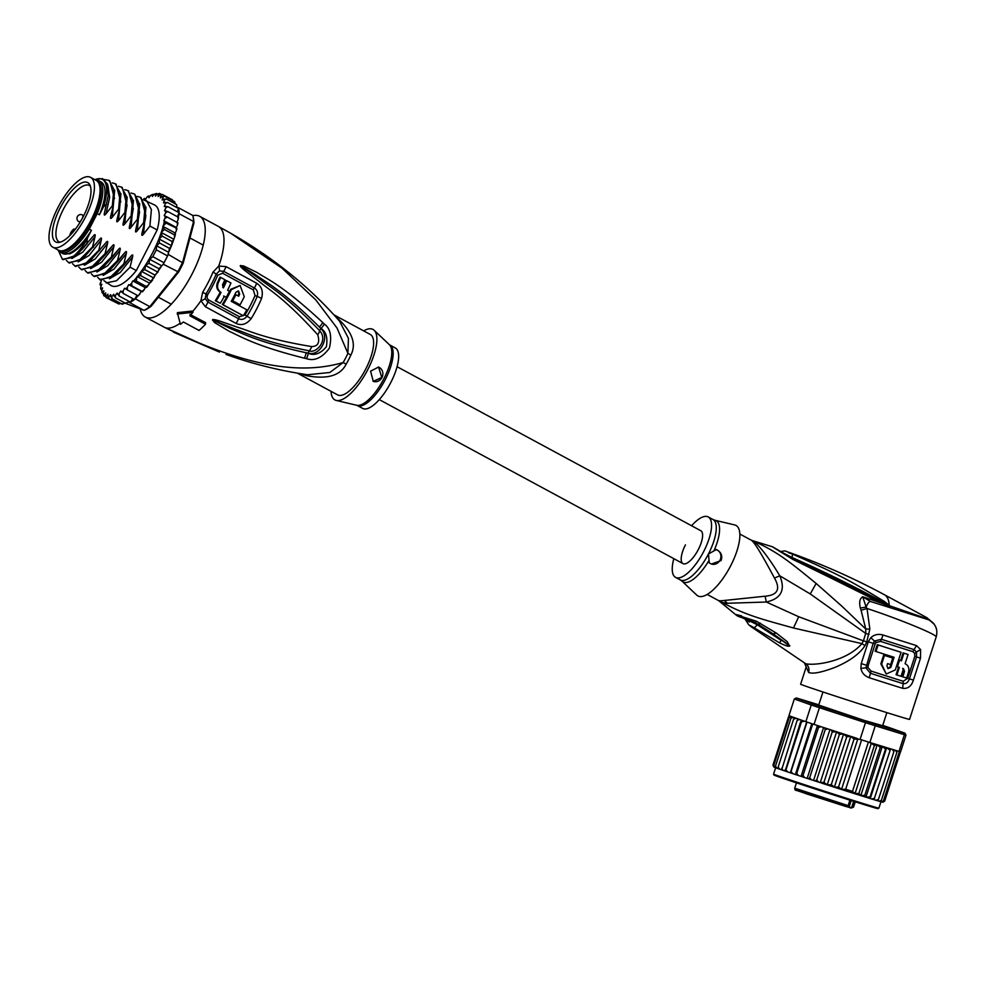 <?xml version="1.0" encoding="UTF-8"?>
<svg xmlns="http://www.w3.org/2000/svg" width="986" height="986" viewBox="0 0 986 986"><rect width="100%" height="100%" fill="white"/><g stroke="black" fill="none" stroke-linecap="round" stroke-linejoin="round"><path stroke-width="1.48" d="M85.412 217.13A39.687 14.396 -61.6 0 0 90.564 177.344A39.687 14.396 -61.6 0 0 59.628 204.336A39.687 14.396 -61.6 0 0 58.001 207.393A39.687 14.396 -61.6 0 0 52.85 247.19A39.687 14.396 -61.6 0 0 83.785 220.186A39.687 14.396 -61.6 0 0 85.412 217.13M90.564 177.344L96.197 180.389A39.687 14.396 118.4 0 1 91.045 220.174A39.687 14.396 118.4 0 1 89.418 223.23A39.687 14.396 118.4 0 1 58.482 250.222L52.85 247.19M69.057 236.369A33.721 12.239 -61.6 0 0 70.733 234.68A33.721 12.239 -61.6 0 0 89.738 184.653A33.721 12.239 -61.6 0 0 74.357 188.153A33.721 12.239 -61.6 0 0 72.681 189.842A33.721 12.239 -61.6 0 0 53.934 223.6A33.721 12.239 -61.6 0 0 58.507 242.482A33.721 12.239 -61.6 0 0 69.057 236.369M60.22 242.174A31.959 11.598 118.4 0 1 59.024 241.743A31.959 11.598 118.4 0 1 58.285 221.283A31.959 11.598 118.4 0 1 75.133 192.369A31.959 11.598 118.4 0 1 76.723 190.766A31.959 11.598 118.4 0 1 89.393 185.491A31.959 11.598 118.4 0 1 90.404 186.255M346.185 364.142A15.258 1.331 -149.7 0 0 343.153 362.552A34.843 12.645 -61.6 0 0 345.987 357.339A34.843 12.645 -61.6 0 0 347.898 353.308L348.428 338.346L339.517 321.14C309.69 286.988 273.368 257.666 230.539 233.152L282.181 268.303L315.84 299.954L337.015 328.03L347.898 353.308A15.258 2.909 -156 0 0 350.868 355.022A34.35 12.461 118.4 0 1 348.982 358.99A34.35 12.461 118.4 0 1 348.662 359.631A34.35 12.461 118.4 0 1 346.185 364.13C340.429 375.604 327.377 379.487 307.028 375.789L298.783 373.411M213.038 272.087A7.629 1.799 22.9 0 1 216.144 274.194L219.434 270.94A7.629 3.932 72.5 0 0 218.732 266.072L226.004 266.59L256.594 283.192C261.771 286.433 263.435 291.536 261.561 298.475A54.883 19.905 118.4 0 1 251.184 318.638C246.574 324.332 241.484 325.91 235.95 323.359L205.371 306.72L200.91 300.755L202.648 292.312A57.237 20.768 -61.6 0 0 208.021 282.76A57.237 20.768 -61.6 0 0 208.231 282.341A57.237 20.768 -61.6 0 0 213.038 272.087L218.732 266.072A57.237 20.768 -61.6 0 0 218.436 226.447L199.665 216.304A57.237 20.768 -61.6 0 1 192.233 273.689A57.237 20.768 118.4 0 1 145.262 317.036A57.237 20.768 118.4 0 1 140.258 309.037M199.665 216.304A57.237 20.768 -61.6 0 0 192.849 215.688M219.434 270.94L223.649 271.323L254.302 287.961C257.235 289.798 258.196 292.632 257.186 296.453A53.712 19.486 118.4 0 1 247.03 316.198C244.479 319.316 241.644 320.142 238.501 318.7L207.861 302.036L205.211 298.635L206.025 293.89L207.701 294.666C206.604 297.057 206.986 298.869 208.847 300.089A3.821 1.417 -62 0 0 207.861 302.036A7.629 2.835 -62 0 1 205.371 306.72M202.648 292.312A7.629 1.023 31.4 0 0 206.025 293.89A55.709 20.213 118.4 0 0 211.25 284.597A55.709 20.213 118.4 0 0 211.46 284.19A55.709 20.213 118.4 0 0 216.144 274.194A3.821 0.9 22.9 0 0 217.684 275.254L222.626 273.258L253.303 289.896L255.029 295.455A53.133 19.276 118.4 0 1 244.984 314.99L239.499 316.765L208.847 300.089M232.942 356.833L226.016 354.43C252.268 363.859 279.457 370.637 307.558 374.754L329.805 372.498L343.153 362.552C310.43 371.796 261.339 374.36 165.106 327.648L145.262 317.036M177.209 314.016L192.948 312.352L193.096 310.96L177.357 312.661L180.401 324.332A59.148 21.458 -61.6 0 0 183.371 321.991L199.012 330.433A59.148 21.458 -61.6 0 0 205.507 324.246L205.68 322.681L190.015 314.423M304.329 358.152C254.524 345.667 240.572 336.3 229.307 331.358L214.541 322.558L212.483 319.908C212.397 319.205 214.48 319.464 218.707 320.66L237.219 327.13C249.828 330.914 264.679 338.827 311.662 346.579C318.022 346.419 320.043 342.475 317.726 334.772C284.005 297.562 269.794 290.525 260.033 282.132L244.54 270.312C241.2 267.502 239.82 265.937 240.387 265.604L243.604 265.937L257.136 272.555C267.157 279.248 281.971 284.609 322.668 322.471L324.234 324C330.409 328.338 332.122 336.411 329.349 348.194C322.04 357.918 314.398 361.394 306.436 358.633L304.329 358.152A7.629 3.5 -75.5 0 0 306.116 352.741C256.939 341.932 242.519 333.182 231.081 328.917L212.791 320.006L235.531 329.275C247.806 333.527 262.301 341.489 309.111 350.806C315.434 353.986 328.93 340.823 319.526 330.532C284.609 294.42 270.62 287.604 260.698 279.704L240.695 265.813A7.629 5.115 54.5 0 0 240.485 265.481M306.436 358.633A7.629 3.525 -75.7 0 0 308.187 353.259L306.116 352.741L308.199 353.124C320.006 356.858 330.556 336.855 320.82 328.548L319.365 326.982L320.931 328.449C326.046 331.53 327.87 337.631 326.378 346.739C320.413 353.777 314.349 355.946 308.187 353.259L309.111 350.806A7.629 3.796 100.9 0 0 311.662 346.579M214.541 322.558A7.629 3.599 -53 0 0 215.564 321.621L212.828 320.056A7.629 4.56 2.1 0 1 212.434 320.068M212.483 319.908A7.629 3.981 28.5 0 0 212.791 320.006L217.918 321.941A7.629 2.428 107.8 0 0 218.707 320.66M317.726 334.772A7.629 3.587 -43.4 0 0 319.526 330.532L320.931 328.449A7.629 3.352 133.1 0 0 324.234 324M244.54 270.312A7.629 2.292 -51.4 0 0 245.07 269.042L240.646 265.813A7.629 4.634 25.6 0 0 240.387 265.604M243.604 265.937A7.629 3.71 110.6 0 1 243.468 267.268L256.323 275.205C265.875 282.464 280.517 288.528 319.365 326.982A7.629 3.328 132.8 0 0 322.668 322.471M219.447 352.101L165.106 327.648L219.447 352.101L173.474 332.171M305.524 374.458A15.258 6.101 -78.4 0 1 307.028 375.789M336.399 317.578A15.258 6.458 130.2 0 0 336.892 317.677C352.088 331.407 356.747 343.855 350.868 355.022M335.647 316.728L336.892 317.677M333.946 314.842L370.268 334.451A34.35 12.461 118.4 0 1 365.818 368.887A34.35 12.461 -61.6 0 1 337.631 394.893L297.427 373.189M363.686 330.902A40.069 14.531 -61.6 0 1 372.24 329.09A40.069 14.531 118.4 0 1 374.15 330.261A40.069 14.531 118.4 0 1 366.743 371.586A40.069 14.531 118.4 0 1 336.251 400.439A40.069 14.531 118.4 0 1 335.659 400.267A40.069 14.531 -61.6 0 1 331.05 391.343M357.092 405.406A34.35 12.461 -61.6 0 0 357.178 405.456L362.663 408.414A34.35 12.461 -61.6 0 0 363.304 408.697A34.35 12.461 118.4 0 0 390.407 383.258A34.35 12.461 118.4 0 0 395.3 347.972L389.408 344.718L374.15 330.261M370.588 371.167L378.575 367.051L381.792 377.453L373.275 381.372L370.588 371.167M378.328 366.977A7.629 7.099 -70.4 0 1 373.09 381.311M220.691 277.436L219.89 277.152A54.92 19.917 118.4 0 1 217.549 282.329C215.922 286.507 216.809 289.798 220.248 292.189A54.809 19.88 118.4 0 1 215.305 300.693L220.322 303.257A56.978 20.669 -61.6 0 0 224.401 296.293L226.262 297.304A56.905 20.644 -61.6 0 0 229.442 291.215L227.593 290.204A56.978 20.669 -61.6 0 0 230.946 282.982L226.731 280.702A57.102 20.718 118.4 0 1 223.378 287.924L222.516 284.868A57.139 20.731 -61.6 0 0 224.87 279.691L220.691 277.436A57.213 20.755 118.4 0 1 218.337 282.612C216.723 286.815 217.61 290.094 221.037 292.46A57.102 20.718 118.4 0 1 216.119 300.976L220.322 303.257M226.731 280.702L225.93 280.418A54.809 19.88 118.4 0 1 222.725 287.357M223.612 296.01L226.262 297.304M240.116 285.484L230.576 289.379A54.575 19.794 118.4 0 1 222.294 304.477L243.296 315.754A55.573 20.164 -61.6 0 0 246.833 309.801L231.254 301.309A56.658 20.558 -61.6 0 0 235.987 292.176L238.526 290.993L239.672 294.173A56.448 20.484 118.4 0 1 238.674 296.231L235.913 294.728A56.609 20.533 118.4 0 1 232.733 300.816L240.079 304.81A56.153 20.373 -61.6 0 0 244.257 296.675L240.116 285.484L231.365 289.662A56.868 20.632 118.4 0 1 223.107 304.773L243.296 315.754M235.913 294.728L235.124 294.444A54.316 19.708 118.4 0 1 231.932 300.533L240.079 304.81M238.119 290.895L238.883 293.89A54.156 19.646 118.4 0 1 237.946 295.825M222.294 304.477L223.107 304.773M231.932 300.533L232.733 300.816M215.305 300.693L216.119 300.976M220.248 292.189L221.037 292.46M205.507 324.246L189.854 315.791A59.148 21.458 -61.6 0 0 192.948 312.352M99.919 187.513A37.012 13.422 118.4 0 1 100.165 188.314M99.82 186.748A38.158 13.841 118.4 0 1 100.03 187.611A38.158 13.841 118.4 0 1 91.772 220.667A38.158 13.841 118.4 0 1 66.629 249.47A38.158 13.841 118.4 0 1 65.791 249.766M67.294 249.199A37.012 13.422 118.4 0 1 66.481 249.433M95.593 180.056A40.648 14.741 118.4 0 1 98.082 180.389A40.648 14.741 118.4 0 1 98.834 180.721A40.648 14.741 118.4 0 1 97.232 213.58L89.245 229.134A40.648 14.741 118.4 0 1 60.972 252.589A40.648 14.741 118.4 0 1 60.22 252.243A40.648 14.741 118.4 0 1 57.878 249.902M89.245 229.134L91.427 230.317A40.648 14.741 118.4 0 1 63.166 253.772A40.648 14.741 118.4 0 1 62.414 253.427L60.22 252.243M108.201 195.832L104.43 212.988L108.201 195.832L107.585 184.209L102.643 178.651L95.667 179.378M106.636 204.127L103.555 206.715A43.507 15.776 -61.6 0 0 101.583 179.033A43.507 15.776 -61.6 0 0 95.359 179.489A43.507 15.776 -61.6 0 0 94.89 179.674M101.903 290.032L101.016 288.565L102.593 287.9L101.694 290.685L102.359 293.162L102.199 291.819L103.9 290.784L103.21 293.446L104.023 295.849L103.912 294.272L105.687 292.891L105.231 295.381L106.168 297.661L106.118 295.899L107.955 294.185L107.733 296.466L108.842 298.61L108.793 296.65L110.642 294.654L111.936 298.659L111.874 296.527L113.723 294.272L115.411 297.797L115.325 295.529L117.124 293.052L119.207 296.059L119.072 293.668L120.797 291.018L123.262 293.458L123.065 290.993L124.692 288.208L127.502 290.057L127.219 287.53L128.722 284.658L131.865 285.891L131.68 283.13L132.827 280.911L136.265 281.047L137.029 276.437L140.628 275.612L141.269 271.236L144.88 269.659L145.484 265.468L148.96 263.311L149.712 259.318L152.793 256.668L156.293 249.84L156.651 245.847L168.692 252.342L167.558 255.916A58.766 21.322 -61.6 0 0 168.273 254.425L168.532 253.451M178.244 217.216L179.181 213.752L193.576 221.53L182.669 262.202A58.766 21.322 118.4 0 1 180.241 267.12A58.766 21.322 118.4 0 1 177.64 271.988L149.823 306.646A58.766 21.322 118.4 0 1 144.018 310.368L124.618 303.022M179.181 213.752A58.766 21.322 -61.6 0 0 179.132 212.742A58.766 21.322 -61.6 0 0 178.589 208.514A58.766 21.322 -61.6 0 0 178.392 207.689L192.788 215.466A58.766 21.322 118.4 0 1 192.973 216.23L193.367 218.029A57.237 20.768 118.4 0 1 193.946 222.996L183.186 263.114L168.273 254.425M156.293 249.84L167.558 255.916A58.766 21.322 118.4 0 1 165.845 259.355A58.766 21.322 118.4 0 1 164.046 262.744L152.793 256.668M183.186 263.114A57.237 20.768 118.4 0 1 178.589 272.062L151.166 306.239A57.237 20.768 118.4 0 1 145.842 309.653L144.018 310.368L129.622 302.591A58.766 21.322 -61.6 0 0 130.472 302.147A58.766 21.322 -61.6 0 0 134.527 299.547A58.766 21.322 -61.6 0 0 135.427 298.869L137.978 295.701M192.973 216.23A58.766 21.322 118.4 0 1 193.576 221.53L193.946 222.996M151.166 306.239L149.823 306.646L135.427 298.869M149.712 259.318L161.753 265.826L163.245 264.211A58.766 21.322 -61.6 0 0 164.046 262.744L167.558 255.916M163.245 264.211L178.589 272.062M156.651 245.847L159.424 242.95L159.103 238.982L162.135 236.11L161.211 232.462L164.354 229.442L162.789 226.324L166.067 223.058L163.775 220.691L164.909 218.473L167.238 217.056L164.194 215.638L165.648 212.754L167.842 211.571L164.489 210.757L165.784 207.861L167.866 206.666L179.132 212.742L177.369 216.71M167.842 211.571L177.85 216.969L178.17 219.508L176.888 222.281M169.148 251.159L171.539 245.699L169.444 248.349L168.692 252.342M162.579 265.037L164.046 262.744M161.014 266.996L146.791 287.222M138.299 295.812L141.38 291.462L142.378 291.757M178.392 207.689L176.679 207.491M167.866 206.666L164.255 206.481L165.352 203.609L167.324 202.426L163.479 202.869L164.379 200.072L166.215 198.95L162.172 199.985L162.863 197.311L164.563 196.263L162.16 196.485L160.385 197.866L160.841 195.376L162.382 194.439L159.954 194.871L158.117 196.571L158.339 194.291L159.732 193.502L157.279 194.119L155.431 196.115L155.406 194.082L156.638 193.453L154.198 194.242L152.349 196.497L152.09 194.76L153.163 194.316L150.747 195.24L148.948 197.705L148.442 196.288L149.367 196.054L148.442 196.288A57.237 20.768 -61.6 0 0 147 197.089L145.275 199.739L144.535 198.667L143.007 199.776M148.418 195.98L147 197.089M143.303 199.554A57.237 20.768 -61.6 0 1 144.535 198.667L145.805 198.913M144.486 198.396L143.229 199.455M159.325 193.367L161.174 194.279M154.198 194.242A57.237 20.768 -61.6 0 1 155.406 194.082L157.489 193.909M150.747 195.24A57.237 20.768 -61.6 0 1 152.09 194.76L153.841 194.673M106.168 297.661L117.408 303.244M105.329 296.552L103.641 295.541M103.173 293.606L102.199 291.819A57.237 20.768 -61.6 0 1 101.694 290.685M101.25 289.687L101.016 288.565A57.237 20.768 -61.6 0 1 100.72 287.148L100.658 288.947M100.708 285.459L100.387 284.584L101.262 285.755M101.447 280.295L100.128 284.695M162.382 194.439L172.427 199.862L173.351 202.142M176.74 204.854L176.802 207.122M167.238 217.056L177.8 222.848L177.246 222.466L177.431 225.239L176.284 227.446L176.827 228.308L176.087 228.456L176.482 230.477L174.374 234.841L174.547 237.355L171.539 245.699L172.143 241.508L162.135 236.11M126.233 303.368L128.032 302.024L129.622 302.591M142.588 291.782L145.336 287.678L146.458 287.394L146.273 286.458L146.458 287.394M122.621 304.23L124.754 302.85M176.223 204.349L166.215 198.95M100.72 287.148L101.829 284.276L100.387 284.584A57.237 20.768 -61.6 0 1 100.289 282.908M143.475 199.776L154.79 205.088A45.787 16.614 118.4 0 1 157.168 229.96L136.314 270.546A45.787 16.614 118.4 0 1 111.282 285.681L103.875 280.616M121.303 303.405L118.862 304.021L108.842 298.61M121.956 304.07L123.188 303.429L121.956 304.07L111.936 298.659M125.419 303.207L126.504 302.764L125.419 303.207L115.411 297.797M128.032 302.024L128.661 301.161M132.777 298.61L130.472 302.147L119.207 296.059M137.054 295.221L134.527 299.547L123.262 293.458M139.741 294.284L138.151 295.677M137.51 295.467L127.502 290.057M128.722 284.658L141.38 291.462M140.899 292.053L141.232 291.425M144.202 289.884L141.873 291.301L131.865 285.891M132.827 280.911L145.336 287.678M148.824 284.621L146.273 286.458L136.265 281.047M137.029 276.437L149.552 283.192M140.628 275.612L150.636 281.022L150.402 282.649M141.269 271.236L153.791 278.003M145.484 265.468L157.933 272.185L154.901 275.069L154.075 277.732M154.901 275.069L144.88 269.659M161.753 265.826L158.98 268.722L157.933 272.185M158.98 268.722L148.96 263.311M175.385 204.077L174.571 201.674L164.563 196.263M177.332 211.768L178.589 208.514L167.324 202.426M178.528 217.524L178.17 219.508M177.985 222.91L177.431 225.239M176.827 228.308L166.067 223.058M175.422 233.965L174.374 234.841L164.354 229.442M173.684 239.573L172.143 241.508M163.775 220.691L176.284 227.446M162.789 226.324L175.311 233.078M161.211 232.462L173.721 239.216M159.103 238.982L171.539 245.699M169.444 248.349L159.424 242.95M104.417 179.526L109.002 180.352L113.821 189.189L112.367 205.766L105.995 213.826C104.43 215.712 103.9 215.441 104.43 212.988M113.156 206.185L110.691 216.365L113.156 206.185L112.367 205.766M114.536 198.568L109.791 180.783L109.002 180.352M119.417 209.574L116.952 219.742L119.417 209.574L118.616 209.143L112.256 217.203C110.703 219.089 110.186 218.806 110.691 216.365M120.797 201.957L116.052 184.16L115.251 183.741L120.082 192.652L118.616 209.143M112.182 182.878L115.251 183.741M124.704 189.645L127.773 190.495L132.605 199.369L131.138 215.897L124.766 223.97C123.188 225.831 122.658 225.547 123.213 223.119L125.678 212.951L124.877 212.52L118.505 220.593C116.964 222.466 116.434 222.183 116.952 219.742M137.214 196.399L140.283 197.249L145.115 206.099L143.648 222.663L137.288 230.724C135.735 232.61 135.218 232.326 135.723 229.886L138.188 219.705L137.399 219.274L131.027 227.347C129.474 229.22 128.956 228.949 129.462 226.509L131.927 216.328L131.138 215.897M131.927 216.328L133.307 208.724L128.562 190.927L127.773 190.495M146.544 200.639L151.388 209.574L149.909 226.04L143.549 234.101C141.996 235.987 141.466 235.703 141.984 233.263L144.449 223.082L143.648 222.663M144.449 223.082L145.829 215.49L141.084 197.681L140.283 197.249M118.443 186.255L121.512 187.118L126.344 195.98L124.877 212.52M125.678 212.951L127.058 205.347L122.313 187.55L121.512 187.118M138.188 219.705L139.568 212.101L134.823 194.304L138.866 202.783L137.399 219.274M130.965 193.022L134.034 193.872M157.168 229.96L149.909 226.04M87.088 243.961L86.879 243.85A45.787 16.614 118.4 0 1 71.855 257.642L62.352 259.256L63.141 259.688L76.822 255.054L93.448 235.888L76.822 255.054M99.598 250.715L98.81 250.284L85.178 263.891L74.862 266.01L75.663 266.442L89.332 261.82L105.97 242.655L89.332 261.82M93.337 247.338L92.548 246.907L78.991 260.464L68.613 262.633L69.402 263.065L83.07 258.443L99.709 239.265L83.07 258.443M62.352 259.256L58.507 250.814M74.862 266.01L72.582 263.718M68.613 262.633L66.321 260.341M81.123 269.388L81.924 269.819L95.593 265.197L105.859 254.092L105.058 253.661L91.525 267.218L81.123 269.388L78.831 267.095M87.384 272.777L88.173 273.196L101.841 268.574L112.121 257.469L111.319 257.05L97.713 270.645L87.384 272.777L85.092 270.472M93.645 276.154L94.434 276.585L108.103 271.963L118.369 260.859L117.581 260.427L104.011 273.997L93.645 276.154L91.353 273.861M99.894 279.531L100.695 279.962L114.351 275.34L124.63 264.236L123.842 263.804L110.247 277.386L99.894 279.531L97.614 277.239M136.314 270.546L130.09 267.181L116.496 280.776L106.155 282.908M60.356 252.317L69.488 253.895L60.134 252.194M69.488 253.895C74.936 251.787 80.951 246.463 87.52 237.922L87.199 239.278C82.048 247.572 76.933 253.698 71.855 257.642M93.448 235.888C95.026 234.002 95.556 234.286 95.013 236.739L82.738 252.157L71.892 258.505M95.013 236.739L92.548 246.907M99.709 239.265C101.287 237.379 101.804 237.663 101.275 240.116L88.999 255.534L78.153 261.882M101.275 240.116L98.81 250.284M108.066 186.083L109.643 197.471L105.995 213.826M114.684 190.224L112.256 217.203M120.945 193.601L118.505 220.593M105.97 242.655C107.548 240.757 108.066 241.04 107.523 243.493L95.26 258.911L84.414 265.271M107.523 243.493L105.058 253.661M98.834 180.721L101.028 181.905A40.648 14.741 118.4 0 1 99.426 214.763L103.555 206.715M91.427 230.317L87.52 237.922M97.232 213.58L99.426 214.763M87.199 239.278L86.879 243.85M105.859 254.092L112.219 246.032C113.809 244.146 114.327 244.417 113.784 246.87L111.319 257.05M112.121 257.469L118.48 249.409C120.058 247.523 120.575 247.806 120.046 250.247L117.581 260.427M118.369 260.859L124.741 252.786C126.319 250.9 126.837 251.184 126.307 253.624L123.842 263.804M124.63 264.236L131.002 256.163C132.58 254.277 133.098 254.561 132.555 257.013L130.09 267.181M113.784 246.87L101.521 262.288L90.663 268.648M120.046 250.247L107.77 265.665L96.924 272.025M126.307 253.624L114.031 269.055L103.185 275.402M127.206 196.978L124.766 223.97M133.467 200.355L131.027 227.347M139.716 203.745L137.288 230.724M132.555 257.013L120.292 272.432L109.446 278.779M145.977 207.122L143.549 234.101M133.307 208.724L129.462 226.509M139.568 212.101L135.723 229.886M145.484 218.436L141.984 233.263M112.219 246.032L95.593 265.197M118.48 249.409L101.841 268.574M124.741 252.786L108.103 271.963M131.002 256.163L114.351 275.34M127.058 205.347L123.213 223.119M59.813 250.727A39.502 14.322 -61.6 0 0 60.565 251.06A39.502 14.322 -61.6 0 0 91.723 221.788A39.502 14.322 -61.6 0 0 97.343 181.227M698.359 549.461A18.697 6.779 118.4 0 1 683.015 563.622A18.697 6.779 -61.6 0 0 698.359 549.461A18.697 6.779 -61.6 0 0 700.775 530.715A18.697 6.779 118.4 0 1 698.359 549.461M685.443 544.876A18.697 6.779 -61.6 0 0 683.015 563.622L379.29 399.613M846.407 806.511L849.266 807.435L849.217 806.634L851.128 808.052L852.902 807.029L851.904 806.708L853.642 801.322M838.618 712.163L839.838 712.558M878.76 724.981L880.794 725.597M838.852 712.163L835.697 711.202M851.904 806.708L851.041 808.027L847.023 806.708M847.824 805.513L846.407 806.659L806.08 793.718C792.867 788.751 795.517 791.265 794.716 788.171L847.824 805.513M882.741 725.4A57.237 0.653 -162.1 0 1 888.312 727.261L904.988 733.177L905.986 735.1A58.766 0.678 -162.1 0 1 904.396 734.718L875.248 725.77A58.766 0.678 -162.1 0 1 870.453 724.254A58.766 0.678 -162.1 0 1 865.474 722.664L860.088 739.377L854.036 739.044L850.745 736.406L834.353 787.173L838.556 786.976L841.539 789.33L845.668 789.244L852.483 791.413L868.419 742.027A58.766 0.678 17.9 0 0 869.862 742.483L899.01 751.431L904.396 734.718L903.533 732.832L874.779 724.007L875.248 725.77L869.862 742.483M834.353 787.173L831.284 784.634L846.764 736.702L843.461 734.015L839.443 734.336L836.621 731.797L832.221 731.994L831.358 730.096L829.953 729.615L827.747 728.913L825.196 729.702L824.752 727.927L823.581 727.52L820.968 726.694L818.491 727.508L818.232 725.782L856.39 738.169A57.237 0.653 -162.1 0 1 843.745 734.114M843.597 734.065L827.192 784.905L847.898 791.536A57.237 0.653 17.9 0 0 865.683 797.132L870.071 796.922L885.551 748.99L882.137 746.316A57.237 0.653 -162.1 0 1 872.191 743.197M827.34 784.955L831.284 784.634M818.737 705.064L864.069 720.372L882.655 725.696M860.088 739.377A58.766 0.678 17.9 0 0 861.604 739.857A58.766 0.678 17.9 0 0 865.055 740.954A58.766 0.678 17.9 0 0 868.419 742.027M805.845 721.69A58.766 0.678 17.9 0 0 807.004 722.085A58.766 0.678 17.9 0 0 812.71 723.983A58.766 0.678 17.9 0 0 814.029 724.414L819.415 707.714L865.474 722.664L865.844 721.173L820.414 706.42L819.415 707.714A58.766 0.678 -162.1 0 1 811.231 704.99L812.945 703.93L796.257 698.002L794.322 698.988L788.936 715.688L804.293 721.148L805.845 721.69L811.231 704.99L794.322 698.988M874.779 724.007A57.237 0.653 -162.1 0 1 865.844 721.173M796.257 698.002A57.237 0.653 -162.1 0 1 797.711 698.347L818.811 704.83M820.414 706.42A57.237 0.653 -162.1 0 1 812.945 703.93M904.988 733.177A57.237 0.653 -162.1 0 1 903.533 732.832M899.01 751.431A58.766 0.678 17.9 0 0 899.368 751.529A58.766 0.678 17.9 0 0 900.477 751.788A58.766 0.678 17.9 0 0 900.6 751.813L905.986 735.1M814.029 724.414L818.232 725.782M858.362 739.069L856.39 738.169M882.532 726.066L883.838 726.522M783.069 770.349A57.237 0.653 17.9 0 1 781.639 769.869L797.144 720.359L798.611 719.176L796.059 718.338L793.619 719.151L794.79 717.894L795.69 718.153L793.286 717.364L790.957 718.202L792.387 717.032L793.619 717.401L791.401 716.662L789.219 717.549L790.883 716.465L792.424 716.933L790.427 716.267L788.418 717.204L790.476 716.243M797.144 720.359L799.56 719.546A57.237 0.653 -162.1 0 1 798.044 719.028M787.543 771.878A57.237 0.653 17.9 0 1 785.152 771.064L800.694 721.579L802.062 720.359L799.56 719.546M804.293 721.148L801.47 721.838L786.002 769.77L787.617 771.902L790.476 772.864L791.055 771.471L807.004 722.085M896.348 750.605L896.853 752.404L895.424 750.358L892.971 749.57L893.92 751.542L892.293 749.422L890.087 748.719L890.124 750.395L886.66 747.696L885.551 748.99M882.815 802.16L884.688 801.137L900.23 752.552M850.745 736.406L846.764 736.702M845.668 789.244L861.604 739.857M852.483 791.413L855.072 793.52L858.892 793.434L874.372 745.502L871.304 743.234L855.072 793.52M871.304 743.234L870.428 743.087M858.892 793.434L860.815 795.579L864.796 795.283L880.264 747.351L877.195 744.824L860.815 795.579M877.195 744.824L874.372 745.502M838.556 786.976L854.036 739.044M857.845 738.834L841.539 789.33M880.264 747.351L882.137 746.316M817.456 725.536L801.051 776.352L801.901 776.66L803.023 775.44L818.491 727.508M803.023 775.44L804.564 777.535L808.36 778.78L809.716 777.634L825.196 729.702M804.539 777.523L801.914 776.66A57.237 0.653 17.9 0 0 804.514 777.51L804.564 777.535M823.581 727.52L807.164 778.361M788.751 716.625L789.034 715.725M773.887 767.022L772.95 765.136L788.418 717.204M772.95 765.136L774.17 767.157M789.219 717.549L773.751 765.481L774.38 767.268L775.748 767.761M773.751 765.481L774.996 767.502M775.489 766.134L776.882 768.205L775.489 766.134L790.957 718.202M776.882 768.205L778.225 768.649M779.544 769.142A57.237 0.653 17.9 0 1 778.373 768.735L778.151 767.083L793.619 719.151M778.151 767.083L779.643 769.179L781.541 769.795M778.361 768.723L779.643 769.179M781.664 768.304L783.143 770.386L785.078 771.015M785.139 771.064L787.617 771.902M806.721 721.986L790.328 772.777M791.055 771.471L792.695 773.603L795.912 774.676L796.762 773.369L812.71 723.983M811.811 723.687L795.419 774.478M796.762 773.369L798.377 775.489L801.051 776.352M877.515 800.718L880.079 801.495L881.385 800.336L896.853 752.404M879.019 801.199L881.385 800.336M880.276 801.519L881.915 802L883.431 800.915L899.368 751.529M881.201 801.815L883.431 800.915M882.15 802.037L882.988 802.234M882.47 802.136L884.541 801.174L900.477 751.788M884.541 801.174L882.729 802.185M836.621 731.797L820.216 782.637L823.976 782.28L839.443 734.336M823.976 782.28L827.044 784.856L821.424 783.032M864.796 795.283L865.733 797.156M882.322 746.365L865.918 797.206M870.071 796.922L870.009 798.475L871.723 799.005A57.237 0.653 17.9 0 0 873.941 799.671L890.124 750.395M886.66 747.696L870.244 798.537M871.673 798.98L874.656 798.327M871.723 799.005L873.941 799.671M874.003 799.671L877.38 800.706L878.44 799.473L893.92 751.542M875.888 800.262L878.44 799.473M809.716 777.634L811.318 779.741A57.237 0.653 17.9 0 1 808.372 778.78M829.953 729.615L813.549 780.456L811.342 779.753M813.549 780.456L814.966 780.937A57.237 0.653 17.9 0 0 818.725 782.157L816.741 779.926L832.221 731.994M814.954 780.924L816.741 779.926M820.216 782.637L818.787 782.181M875.987 651.512L878.095 644.967A57.237 0.653 -162.1 0 0 901.093 652.301L895.288 669.938L886.241 674.017L880.843 663.849L881.644 664.145L884.454 655.419A57.237 0.653 -162.1 0 0 892.737 658.069L890.629 664.601A57.237 0.653 17.9 0 1 887.585 663.627L886.882 665.809L888.152 668.619L890.777 667.46L894.092 657.292A57.237 0.653 17.9 0 1 875.987 651.512L875.161 651.216L877.269 644.671L878.095 644.967M881.644 664.145L886.241 674.017M903.114 652.905A54.957 0.629 17.9 0 0 907.231 654.199L908.057 654.494A57.237 0.653 -162.1 0 1 903.915 653.188L903.114 652.905L900.649 660.534L901.463 660.817A57.237 0.653 -162.1 0 1 899.577 660.226L897.47 666.77A57.237 0.653 17.9 0 0 899.355 667.362L896.89 674.979A57.237 0.653 17.9 0 0 901.019 676.273L903.546 668.668M903.484 668.656L904.544 671.38L903.706 671.084L901.943 676.532L902.794 676.827L904.544 671.38M902.794 676.827A57.237 0.653 17.9 0 0 906.652 678.023L908.402 672.575C909.573 668.286 908.463 665.328 905.074 663.714L908.057 654.494M901.463 660.817L903.915 653.188M691.58 525.748A34.35 12.461 118.4 0 1 708.219 516.947A34.35 12.461 118.4 0 1 703.757 551.384A34.35 12.461 118.4 0 1 675.583 577.389A34.35 12.461 118.4 0 1 673.82 558.655M877.269 644.671A54.957 0.629 17.9 0 0 900.292 652.017L901.093 652.301M893.291 657.033L889.988 667.189L887.77 668.434M884.454 655.419L883.653 655.135A54.957 0.629 17.9 0 0 891.948 657.785L892.737 658.069M883.653 655.135L880.843 663.849M900.649 660.534A54.957 0.629 17.9 0 1 898.776 659.942L899.577 660.226M898.776 659.942L896.668 666.474L897.47 666.77M898.529 667.103L896.077 674.695L896.89 674.979M902.658 668.36L903.706 671.084M914.638 653.348L914.798 656.38L907.712 678.319L903.25 681.264A54.957 0.629 17.9 0 1 871.082 671.084L867.988 667.51L868.111 665.784L875.149 643.981L876.049 642.515L880.658 641.418A54.957 0.629 -162.1 0 0 912.826 651.61L914.638 653.348L916.512 652.042L916.512 656.923L914.798 656.38M744.529 618.197L748.559 624.594L751.233 626.788C748.547 624.717 749.57 625.087 754.302 627.909L757.31 624.779C745.823 618.962 743.185 618.049 749.409 622.043M741.608 615.917C729.32 612.799 737.922 615.4 756.373 621.205L776.155 632.987L787.222 641.627L789.589 646.064C788.307 646.631 784.979 645.571 779.618 642.872L754.29 627.909L757.926 624.126M789.589 646.064L773.197 633.912L789.848 645.781M779.618 642.872L781.195 640.407L757.408 624.841L758.037 624.2L773.197 633.912L776.155 632.987M745.083 618.752L744.393 618.444M746.02 619.208L755.251 622.597L756.373 621.205M716.107 549.522C721.111 551.901 722.763 555.574 721.086 560.541L711.424 564.054L709.254 562.87L708.478 553.922L716.341 549.596A7.629 7.099 -70.4 0 1 720.027 560.159A7.629 7.099 -70.4 0 1 711.313 564.004M780.172 551.766C783.648 550.829 785.694 550.718 786.323 551.445L786.323 551.445C820.13 563.265 852.828 577.697 884.442 594.755A49.608 17.994 118.4 0 1 889.224 605.33L884.516 601.559L884.146 602.692L889.064 605.54L884.146 602.692C854.862 586.732 824.148 571.67 791.992 557.484L782.218 552.456M884.516 601.559C852.114 582.097 845.815 577.66 792.608 554.144L788.393 552.653M792.608 554.144L791.807 558.483M888.904 605.392L887.018 604.677L889.372 605.835L887.264 605.318L830.224 576.292M875.149 643.981L873.165 643.353L874.582 640.986L881.435 639.273A55.721 0.641 17.9 0 0 914.047 649.601L916.512 652.042L920.604 649.54L916.499 645.596L912.826 651.61M907.712 678.319L909.437 678.861C908.106 682.46 905.986 684.037 903.065 683.618A55.721 0.641 -162.1 0 1 870.453 673.29L865.893 667.904L873.165 643.353L868.272 641.787L870.835 637.659C874.262 634.577 878.304 633.69 882.988 634.984A7.629 0.801 107.8 0 1 881.435 639.273L880.658 641.418M760.366 623.226A11.45 2.157 121.4 0 1 758.197 624.372L758.197 624.372A11.45 2.157 121.4 0 1 758.148 624.335M760.255 623.164A11.45 2.157 121.4 0 1 758.098 624.311L769.598 631.533M745.354 619.282L744.183 618.641L745.256 619.048M708.946 560.553A34.806 12.621 118.4 0 1 682.115 581.247L696.732 595.1A40.069 14.531 -61.6 0 0 730.762 565.594A40.069 14.531 -61.6 0 0 734.632 524.922L715.023 520.288A34.806 12.621 118.4 0 1 714.074 550.582M774.454 578.055L779.803 575.799C769.955 559.419 761.291 547.908 753.797 541.252A15.258 14.211 124.6 0 1 751.196 540.192C753.822 541.265 761.562 553.885 774.454 578.055C780.764 589.073 777.658 595.125 765.124 596.21L719.99 600.918A15.258 14.063 -84.5 0 1 722.319 602.508C747.425 616.077 764.902 619.935 793.459 627.996L861.949 643.624C846.161 661.902 813.968 665.92 805.648 663.689L751.258 626.813M719.99 600.918A34.35 12.461 -61.6 0 1 718.141 600.363L718.954 600.868A15.258 14.211 -55.4 0 1 720.027 601.694A34.646 12.571 -61.6 0 0 722.319 602.508L727.471 603.272L766.319 602.027L765.124 596.21M719.965 600.61L720.766 602.36L718.954 600.868M889.397 605.675L928.911 619.418L926.014 617.298M804.527 663.159L808.619 672.427C812.476 674.19 821.19 672.538 834.76 667.485C849.439 661.286 859.509 654.014 864.981 645.67L861.949 643.624L863.428 640.851L798.722 616.743L766.319 602.027C781.183 598.662 785.682 589.911 779.803 575.799L810.245 593.942L865.708 633.419L863.428 640.851L866.743 641.849L869.862 629.056L867.002 608.485C900.428 619.454 938.401 635.243 936.158 637.03L936.158 637.03C937.39 632.396 936.897 628.415 934.691 625.075C933.705 623.164 931.634 621.377 928.479 619.738L870.515 601.497C869.122 601.46 867.655 603.321 866.127 607.08L862.701 596.752C859.755 598.514 858.966 602.286 860.347 608.054L866.127 607.08L867.002 608.485L861.086 610.26L860.347 608.054M871.082 671.084L869.196 677.715C864.574 675.952 861.801 672.859 860.901 668.446L861.234 663.59L868.111 665.784M920.604 649.54L920.493 658.167L916.524 656.923L909.437 678.861L913.418 680.106C911.434 686.194 907.872 688.943 902.708 688.327L903.25 681.264M888.978 605.564L891.27 608.029L928.911 619.418L932.99 622.881M806.228 666.869L800.62 684.235A57.237 0.653 17.9 0 0 804.342 685.689A57.237 0.653 17.9 0 0 865.055 705.705A57.237 0.653 17.9 0 0 909.573 719.398L936.17 637.018M864.981 645.67L866.743 641.849M891.27 608.029L870.515 601.497L862.701 596.752L881.459 603.136L830.422 577.784L829.793 576.07M887.264 605.318L881.459 603.136L881.077 601.719M869.862 629.056L865.782 629.043L865.708 633.419L869.023 634.429M830.422 577.784L792.719 559.345L792.189 558.236M792.719 559.345L772.321 546.737M861.086 610.26L865.782 629.043L841.465 605.823L816.149 583.453C792.596 564.3 778.657 552.197 753.797 541.252A34.646 12.571 -61.6 0 0 752.466 540.624L772.506 546.799L792.436 558.249L850.61 586.423M74.147 230.761A3.624 1.319 -61.6 0 0 72.311 230.502A3.624 1.319 -61.6 0 0 70.055 234.779A3.624 1.319 -61.6 0 0 70.018 235.013L69.932 235.506M78.855 221.665A3.821 1.38 -61.6 0 0 78.954 221.727A3.821 1.38 -61.6 0 0 79.016 221.764A3.821 1.38 -61.6 0 0 81.493 219.841M82.282 218.411A3.821 1.38 -61.6 0 0 82.578 215.01A3.821 1.38 -61.6 0 0 82.504 214.985M244.984 314.99L247.03 316.198A7.629 1.085 -148.5 0 0 251.184 318.638M255.029 295.455A3.821 0.924 -157.2 0 0 255.251 295.578A3.821 0.924 -157.2 0 0 257.186 296.453A7.629 1.861 -157.2 0 1 261.561 298.475M389.408 344.718A34.572 12.547 -61.6 0 1 383.012 380.374A34.572 12.547 -61.6 0 1 356.698 405.271L357.178 405.456A34.35 12.461 -61.6 0 0 357.659 405.677A34.35 12.461 -61.6 0 0 357.819 405.739A34.35 12.461 -61.6 0 0 384.91 380.3A34.35 12.461 -61.6 0 0 389.815 345.014M217.684 275.254A54.945 19.93 118.4 0 1 213.062 285.102A54.945 19.93 118.4 0 1 207.701 294.666M222.626 273.258A3.821 1.417 118.8 0 1 223.649 271.323A7.629 2.835 118.7 0 0 226.004 266.59M164.046 327.179A57.237 20.768 118.4 0 0 165.106 327.648A57.237 20.768 -61.6 0 0 180.044 323.309M193.096 310.96A57.237 20.768 -61.6 0 0 200.91 300.755A7.629 3.426 -15.8 0 0 205.211 298.635M235.95 323.359A7.629 3.278 -61.4 0 0 238.501 318.7A3.821 1.639 -61 0 1 239.499 316.765M230.576 289.379L231.365 289.662M238.883 293.89L239.672 294.173M217.549 282.329L218.337 282.612M253.303 289.896A3.821 1.639 118.3 0 1 254.302 287.961A7.629 3.278 118.6 0 0 256.594 283.192M141.553 270.965A57.237 20.768 -61.6 0 0 152.929 252.157A57.237 20.768 -61.6 0 0 161.162 232.807M160.841 195.376A57.237 20.768 -61.6 0 0 159.954 194.871M162.863 197.311A57.237 20.768 -61.6 0 0 162.16 196.485M164.379 200.072A57.237 20.768 -61.6 0 0 163.873 198.938M165.352 203.609A57.237 20.768 -61.6 0 0 165.056 202.192M165.784 207.861A57.237 20.768 -61.6 0 0 165.685 206.185M165.648 212.754A57.237 20.768 -61.6 0 0 165.759 210.844M164.909 218.473A57.237 20.768 -61.6 0 0 165.278 216.094M163.528 224.894A57.237 20.768 -61.6 0 0 164.305 221.554M161.433 232.018A57.237 20.768 -61.6 0 0 162.9 227.199M158.339 194.291A57.237 20.768 -61.6 0 0 157.279 194.119M107.733 296.466A57.237 20.768 -61.6 0 0 108.793 296.65M110.666 296.675A57.237 20.768 -61.6 0 0 111.874 296.527M113.982 296.01A57.237 20.768 -61.6 0 0 115.325 295.529M117.63 294.469A57.237 20.768 -61.6 0 0 119.072 293.668M121.537 292.09A57.237 20.768 -61.6 0 0 123.065 290.993M125.641 288.923A57.237 20.768 -61.6 0 0 127.219 287.53M129.869 285.003A57.237 20.768 -61.6 0 0 131.68 283.13M133.948 280.64A57.237 20.768 -61.6 0 0 136.302 277.855M137.88 275.895A57.237 20.768 -61.6 0 0 141.047 271.68M105.231 295.381A57.237 20.768 -61.6 0 0 106.118 295.899M103.21 293.446A57.237 20.768 -61.6 0 0 103.912 294.272M855.269 801.84L853.543 807.152L852.902 807.029L854.64 801.643M849.895 800.139L848.133 805.624M796.269 790.205L846.382 806.647M847.948 806.215L849.217 806.634L851.177 800.546M775.649 767.724L773.579 774.133A55.339 0.629 17.9 0 0 845.347 797.908A55.339 0.629 17.9 0 0 845.705 798.031A55.339 0.629 17.9 0 0 878.896 808.126L880.966 801.741M782.12 777.338A54.575 0.629 17.9 0 0 785.928 779.334A54.575 0.629 17.9 0 0 844.854 798.549A54.575 0.629 17.9 0 0 845.212 798.66A54.575 0.629 17.9 0 0 870.108 805.735M827.427 784.979A57.237 0.653 17.9 0 0 847.886 791.536L865.708 797.144M820.968 726.694A57.237 0.653 -162.1 0 1 818.306 725.819M793.286 717.364A57.237 0.653 -162.1 0 1 792.387 717.032M796.059 718.338A57.237 0.653 -162.1 0 1 794.79 717.894M804.034 721.062A57.237 0.653 -162.1 0 1 801.556 720.224M801.47 721.838A58.766 0.678 -162.1 0 1 800.694 721.579M785.226 769.511A58.766 0.678 17.9 0 0 786.002 769.77M896.459 750.654A57.237 0.653 -162.1 0 1 895.424 750.358M886.426 747.635A57.237 0.653 -162.1 0 1 882.766 746.513M890.346 748.842A57.237 0.653 -162.1 0 1 888.078 748.14M893.772 749.865A57.237 0.653 -162.1 0 1 892.293 749.422M827.747 728.913A57.237 0.653 -162.1 0 1 824.752 727.927M835.204 731.341A57.237 0.653 -162.1 0 1 831.358 730.096M843.461 734.015A57.237 0.653 -162.1 0 1 837.817 732.191M775.97 767.872A57.237 0.653 17.9 0 0 776.746 768.156M792.658 773.591L790.476 772.864A57.237 0.653 17.9 0 0 792.621 773.579M795.924 774.676A57.237 0.653 17.9 0 0 798.315 775.464M879.142 801.224A57.237 0.653 17.9 0 0 880.042 801.482M866.472 797.378A57.237 0.653 17.9 0 0 869.997 798.475L866.411 797.366M875.987 800.299A57.237 0.653 17.9 0 0 877.355 800.706M821.449 783.044A57.237 0.653 17.9 0 0 826.958 784.831M890.136 666.819L890.925 667.103M682.115 581.247L680.291 579.928A34.35 12.461 -61.6 0 0 708.478 553.922A34.35 12.461 -61.6 0 0 708.7 553.491A34.35 12.461 -61.6 0 0 712.927 519.486L708.219 516.947M876.049 642.515L870.835 637.659M867.988 667.51L860.901 668.446M808.619 672.427C809.555 668.705 808.569 665.797 805.648 663.689M882.988 634.984A57.237 0.653 17.9 0 0 916.499 645.596M861.234 663.59L868.272 641.787M902.708 688.327A57.237 0.653 -162.1 0 1 869.196 677.715M920.493 658.167L913.418 680.106M724.92 600.967L727.471 603.272M798.722 616.743L793.459 627.996M751.196 540.192A34.35 12.461 -61.6 0 0 750.777 539.934L752.466 540.624M810.245 593.942L816.149 583.453M202.192 244.553L189.941 237.946M170.27 303.651L158.389 297.242M69.846 235.592L69.92 234.988C72.385 229.849 74.012 228.025 74.788 229.528M83.736 215.638L82.578 215.01A3.821 3.821 0 0 0 77.278 216.821A3.821 3.821 0 0 0 78.954 221.727L80.039 222.318M230.527 233.152L218.436 226.447M356.698 405.271L336.251 400.439M95.359 179.489L95.999 179.242M100.079 284.843L100.042 284.178M100.054 279.999L100.116 279.1M150.895 282.218L152.793 279.691M176.925 228.616L176.482 230.477M175.397 234.557L174.547 237.355M145.829 215.49L145.447 218.732M700.775 530.715L397.062 366.706M853.543 807.152L851.128 808.052M822.953 691.999L818.59 705.495M886.87 712.631L882.507 726.127M849.266 807.435L851.041 808.027M850.031 800.188L848.256 805.661L846.407 806.659M796.429 782.847L794.716 788.171M878.896 808.126L875.42 808.002L844.854 798.549L773.985 775.07L773.579 774.133M781.627 769.856L783.106 770.374M795.912 774.676L798.34 775.477M808.36 778.78L811.318 779.741M814.966 780.937L818.762 782.169M680.291 579.928L675.583 577.389M745.699 618.888L747.832 620.243M712.927 519.486L715.023 520.288M720.766 602.36L735.827 614.796C739.377 617.741 741.521 616.546 755.264 622.745L758.098 624.311M744.183 618.641L742.322 617.766M933.668 623.83L926.939 617.704L884.442 594.755M718.141 600.363L707.196 594.459M739.833 534.018L750.777 539.934"/></g></svg>
